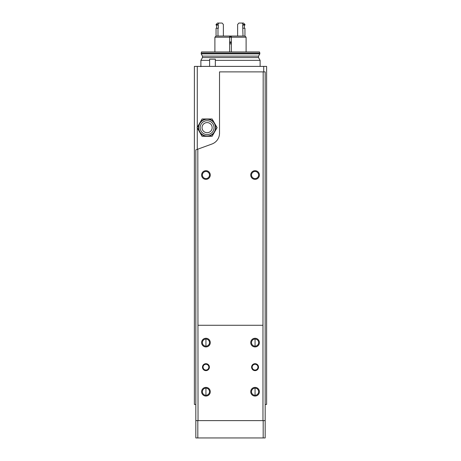 <?xml version="1.0" encoding="UTF-8"?>
<svg xmlns="http://www.w3.org/2000/svg" width="461" height="461" viewBox="0 0 461 461"><rect width="100%" height="100%" fill="white"/><g stroke="black" fill="none" stroke-linecap="round" stroke-linejoin="round"><path stroke-width="0.69" d="M205.94 339.054A3.55 3.55 0 0 1 209.017 344.379A3.55 3.55 0 0 1 202.863 344.379A3.55 3.55 0 0 1 205.94 339.054L205.94 346.159M205.94 388.168A3.55 3.55 0 0 1 209.017 393.498A3.55 3.55 0 0 1 202.863 393.498A3.55 3.55 0 0 1 205.94 388.168L205.94 395.273M255.06 339.054A3.55 3.55 0 0 1 258.137 344.379A3.55 3.55 0 0 1 251.983 344.379A3.55 3.55 0 0 1 255.06 339.054L255.06 346.159M255.06 388.168A3.55 3.55 0 0 1 258.137 393.498A3.55 3.55 0 0 1 251.983 393.498A3.55 3.55 0 0 1 255.06 388.168L255.06 395.273M195.827 404.435L194.386 404.435L194.386 66.39L266.614 66.39L266.614 404.435L265.173 404.435M215.333 66.39L215.333 59.164L209.599 59.164L209.599 66.39M201.175 53.096L259.825 53.096L259.514 51.943L201.486 51.943L201.175 53.868L202.483 56.133L202.483 57.579L200.887 60.345L200.887 66.678M200.887 60.345L209.599 60.345M215.333 60.345L260.113 60.345L260.113 66.39M201.175 53.868L259.825 53.868L258.517 56.133L258.517 57.579L260.113 60.345M197.089 127.639L202.091 118.973L212.1 118.973L217.108 127.639L212.1 136.312L207.098 136.312A8.667 8.667 0 0 0 214.601 123.306A8.667 8.667 0 0 0 199.59 123.306A8.667 8.667 0 0 0 199.59 131.979L197.089 127.639M202.091 136.312L199.59 131.979A8.667 8.667 0 0 0 207.098 136.312L202.091 136.312M207.098 132.699A5.054 5.054 0 0 0 211.478 125.115A5.054 5.054 0 0 0 202.719 125.115A5.054 5.054 0 0 0 207.098 132.699M207.098 136.018A8.379 8.379 0 0 0 214.353 123.45A8.379 8.379 0 0 0 199.838 123.45A8.379 8.379 0 0 0 207.098 136.018M197.815 437.95L197.815 420.616L195.827 420.616L195.827 437.95L265.173 437.95L265.173 71.881L219.522 71.881L219.522 133.171A11.56 11.56 0 0 1 211.916 144.034L197.815 149.168L198.028 420.616L195.827 420.616L195.827 149.888L197.815 149.168M263.185 437.95L263.185 420.616L265.173 420.616L198.028 420.616M255.06 363.694A3.469 3.469 0 0 1 258.062 368.898A3.469 3.469 0 0 1 252.058 368.898A3.469 3.469 0 0 1 255.06 363.694M205.94 363.694A3.469 3.469 0 0 1 208.942 368.898A3.469 3.469 0 0 1 202.938 368.898A3.469 3.469 0 0 1 205.94 363.694M205.94 338.27A4.333 4.333 0 0 1 209.692 344.77A4.333 4.333 0 0 1 202.189 344.77A4.333 4.333 0 0 1 205.94 338.27M255.06 387.39A4.333 4.333 0 0 1 258.811 393.89A4.333 4.333 0 0 1 251.308 393.89A4.333 4.333 0 0 1 255.06 387.39M255.06 338.27A4.333 4.333 0 0 1 258.811 344.77A4.333 4.333 0 0 1 251.308 344.77A4.333 4.333 0 0 1 255.06 338.27M205.94 387.39A4.333 4.333 0 0 1 209.692 393.89A4.333 4.333 0 0 1 202.189 393.89A4.333 4.333 0 0 1 205.94 387.39M198.028 325.27L262.972 325.27L262.972 420.616M263.185 71.881L262.972 325.27M265.173 139.458L265.173 142.985M265.173 87.452L265.173 90.978M265.173 188.03L265.173 196.697M265.173 404.723L265.173 413.39M195.827 196.697L195.827 188.03M195.827 413.39L195.827 404.723M195.827 437.95L195.827 420.616M255.06 364.271A2.887 2.887 0 0 1 257.561 368.61A2.887 2.887 0 0 1 252.559 368.61A2.887 2.887 0 0 1 255.06 364.271M205.94 364.271A2.887 2.887 0 0 1 208.441 368.61A2.887 2.887 0 0 1 203.439 368.61A2.887 2.887 0 0 1 205.94 364.271M255.06 171.475A3.55 3.55 0 0 1 258.137 176.799A3.55 3.55 0 0 1 251.983 176.799A3.55 3.55 0 0 1 255.06 171.475M255.06 170.691A4.333 4.333 0 0 1 258.811 177.191A4.333 4.333 0 0 1 251.308 177.191A4.333 4.333 0 0 1 255.06 170.691M205.94 171.475A3.55 3.55 0 0 1 209.017 176.799A3.55 3.55 0 0 1 202.863 176.799A3.55 3.55 0 0 1 205.94 171.475M205.94 170.691A4.333 4.333 0 0 1 209.692 177.191A4.333 4.333 0 0 1 202.189 177.191A4.333 4.333 0 0 1 205.94 170.691M246.105 51.943L246.105 37.208L229.636 37.208L229.636 36.05L229.636 51.943M229.636 37.208L214.895 37.208L214.895 51.943M214.895 37.208L216.053 36.05L231.364 36.05L231.364 51.943M246.105 37.208L244.947 36.05L231.364 36.05L231.364 37.208M237.622 36.05L237.622 24.496L238.89 23.05L242.111 23.05L243.01 24.496L243.01 25.073L242.665 25.073L243.01 36.05M223.378 36.05L223.378 24.496L222.11 23.05L218.889 23.05L217.99 24.496L216.053 24.496L217.5 23.05L218.889 23.05M217.99 36.05L217.99 28.254L216.053 28.254L216.053 36.05M244.947 36.05L244.947 28.254L243.01 28.254M216.053 24.496L216.053 25.073L218.335 25.073L218.335 28.254L217.99 28.254M217.99 25.073L217.99 24.496M242.111 23.05L243.5 23.05L244.947 24.496L244.947 25.073L243.01 25.073M244.947 24.496L243.01 24.496M231.364 42.406L229.636 42.406M231.364 41.945L229.636 41.945M231.364 36.632L229.636 36.632L231.364 36.632M263.727 71.881L263.727 66.39M197.273 149.364L197.273 127.962M197.273 127.322L197.273 66.39M202.483 57.579L258.517 57.579M202.483 56.133L258.517 56.133M207.098 134.577A6.932 6.932 0 0 0 213.103 124.176A6.932 6.932 0 0 0 201.094 124.176A6.932 6.932 0 0 0 207.098 134.577M231.364 43.881L229.636 43.881M231.364 43.755L229.636 43.755M231.364 42.568L229.636 42.568M259.825 53.096L259.825 53.868M216.63 28.254L216.63 25.073M244.37 28.254L244.37 25.073"/></g></svg>
